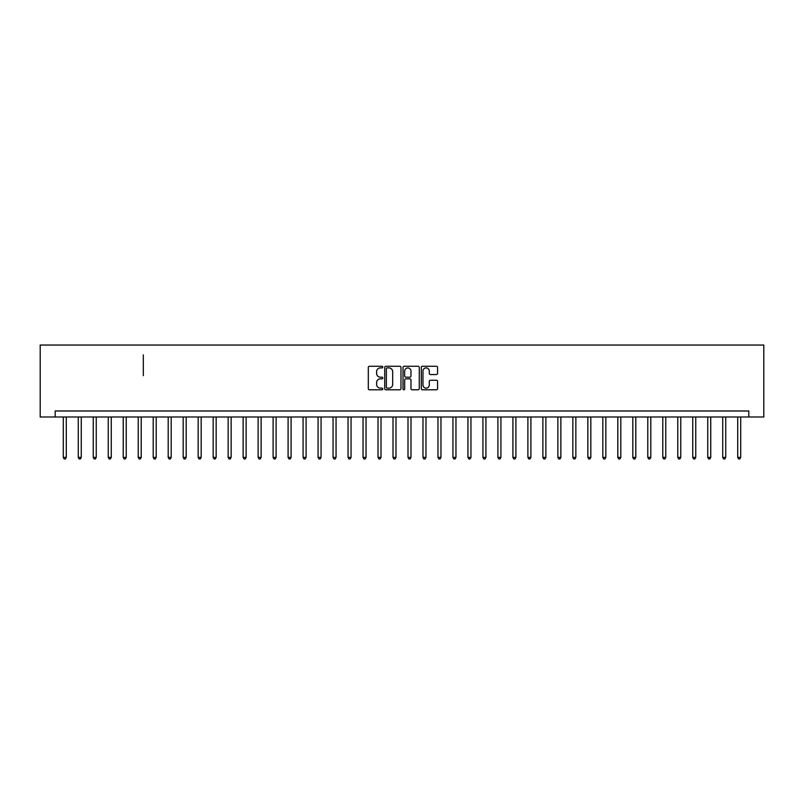 <?xml version="1.0" encoding="UTF-8"?>
<svg xmlns="http://www.w3.org/2000/svg" width="804" height="804" viewBox="0 0 804 804"><rect width="100%" height="100%" fill="white"/><g stroke="black" fill="none" stroke-linecap="round" stroke-linejoin="round"><path stroke-width="1.21" d="M382.815 367.076A0.824 0.824 0 0 0 381.99 366.252L369.488 366.252A1.176 1.176 0 0 0 368.312 367.428L368.312 388.613A1.176 1.176 0 0 0 369.488 389.789L381.99 389.789A0.824 0.824 0 0 0 382.815 388.965A0.824 0.824 0 0 0 381.99 388.141L380.372 388.141A3.769 3.769 0 0 1 376.604 384.372L376.604 382.614A3.769 3.769 0 0 1 380.372 378.845L381.99 378.845A0.824 0.824 0 0 0 382.815 378.021A0.824 0.824 0 0 0 381.99 377.197L380.372 377.197A3.769 3.769 0 0 1 376.604 373.428L376.604 371.669A3.769 3.769 0 0 1 380.372 367.9L381.99 367.9A0.824 0.824 0 0 0 382.815 367.076M436.391 374.543A1.176 1.176 0 0 0 437.567 373.368L437.567 367.428A1.176 1.176 0 0 0 436.391 366.252L422.512 366.252A1.176 1.176 0 0 0 421.326 367.428L421.326 388.613A1.176 1.176 0 0 0 422.512 389.789L436.391 389.789A1.176 1.176 0 0 0 437.567 388.613L437.567 381.438A1.176 1.176 0 0 0 436.391 380.252L430.452 380.252A1.176 1.176 0 0 0 429.276 381.438L429.276 384.995A3.146 3.146 0 0 1 426.13 388.141A3.146 3.146 0 0 1 422.974 384.995L422.974 371.046A3.146 3.146 0 0 1 426.13 367.9A3.146 3.146 0 0 1 429.276 371.046L429.276 373.368A1.176 1.176 0 0 0 430.452 374.543L436.391 374.543M748.815 416.985L763.8 416.985L763.8 345.047L40.2 345.047L40.2 416.985L748.815 416.985L748.815 410.995L55.185 410.995L55.185 416.985M400.975 367.428A1.176 1.176 0 0 0 399.789 366.252L385.91 366.252A1.176 1.176 0 0 0 384.724 367.428L384.724 388.613A1.176 1.176 0 0 0 385.91 389.789L399.789 389.789A1.176 1.176 0 0 0 400.975 388.613L400.975 367.428M404.211 366.252L418.09 366.252A1.176 1.176 0 0 1 419.276 367.428L419.276 388.613A1.176 1.176 0 0 1 418.09 389.789L412.15 389.789A1.176 1.176 0 0 1 410.975 388.613L410.975 380.021A1.176 1.176 0 0 0 409.799 378.845L405.859 378.845A1.176 1.176 0 0 0 404.673 380.021L404.673 388.965A0.824 0.824 0 0 1 403.849 389.789A0.824 0.824 0 0 1 403.025 388.965L403.025 367.428A1.176 1.176 0 0 1 404.211 366.252M143.313 354.876L143.313 375.619M387.196 367.9A0.824 0.824 0 0 0 386.372 368.724L386.372 387.317A0.824 0.824 0 0 0 387.196 388.141L388.905 388.141A3.769 3.769 0 0 0 392.674 384.372L392.674 371.669A3.769 3.769 0 0 0 388.905 367.9L387.196 367.9M410.975 371.106A3.146 3.146 0 0 0 407.829 367.961A3.146 3.146 0 0 0 404.673 371.106L404.673 376.021A1.176 1.176 0 0 0 405.859 377.197L409.799 377.197A1.176 1.176 0 0 0 410.975 376.021L410.975 371.106M63.285 416.985L63.285 457.396L66.28 457.396L66.28 416.985M66.28 457.396L65.375 458.953L64.179 458.953L63.285 457.396M78.269 416.985L78.269 457.396L81.264 457.396L81.264 416.985M81.264 457.396L80.37 458.953L79.164 458.953L78.269 457.396M93.254 416.985L93.254 457.396L96.249 457.396L96.249 416.985M96.249 457.396L95.354 458.953L94.158 458.953L93.254 457.396M108.249 416.985L108.249 457.396L111.243 457.396L111.243 416.985M111.243 457.396L110.339 458.953L109.143 458.953L108.249 457.396M123.233 416.985L123.233 457.396L126.228 457.396L126.228 416.985M126.228 457.396L125.334 458.953L124.128 458.953L123.233 457.396M138.218 416.985L138.218 457.396L141.213 457.396L141.213 416.985M141.213 457.396L140.318 458.953L139.122 458.953L138.218 457.396M153.202 416.985L153.202 457.396L156.207 457.396L156.207 416.985M156.207 457.396L155.303 458.953L154.107 458.953L153.202 457.396M168.197 416.985L168.197 457.396L171.192 457.396L171.192 416.985M171.192 457.396L170.287 458.953L169.091 458.953L168.197 457.396M183.181 416.985L183.181 457.396L186.176 457.396L186.176 416.985M186.176 457.396L185.282 458.953L184.076 458.953L183.181 457.396M198.166 416.985L198.166 457.396L201.171 457.396L201.171 416.985M201.171 457.396L200.266 458.953L199.07 458.953L198.166 457.396M213.16 416.985L213.16 457.396L216.155 457.396L216.155 416.985M216.155 457.396L215.251 458.953L214.055 458.953L213.16 457.396M228.145 416.985L228.145 457.396L231.14 457.396L231.14 416.985M231.14 457.396L230.245 458.953L229.039 458.953L228.145 457.396M243.13 416.985L243.13 457.396L246.124 457.396L246.124 416.985M246.124 457.396L245.23 458.953L244.034 458.953L243.13 457.396M258.124 416.985L258.124 457.396L261.119 457.396L261.119 416.985M261.119 457.396L260.215 458.953L259.019 458.953L258.124 457.396M273.109 416.985L273.109 457.396L276.104 457.396L276.104 416.985M276.104 457.396L275.209 458.953L274.003 458.953L273.109 457.396M288.093 416.985L288.093 457.396L291.088 457.396L291.088 416.985M291.088 457.396L290.194 458.953L288.998 458.953L288.093 457.396M303.078 416.985L303.078 457.396L306.083 457.396L306.083 416.985M306.083 457.396L305.178 458.953L303.982 458.953L303.078 457.396M318.072 416.985L318.072 457.396L321.067 457.396L321.067 416.985M321.067 457.396L320.163 458.953L318.967 458.953L318.072 457.396M333.057 416.985L333.057 457.396L336.052 457.396L336.052 416.985M336.052 457.396L335.157 458.953L333.951 458.953L333.057 457.396M348.042 416.985L348.042 457.396L351.046 457.396L351.046 416.985M351.046 457.396L350.142 458.953L348.946 458.953L348.042 457.396M363.036 416.985L363.036 457.396L366.031 457.396L366.031 416.985M366.031 457.396L365.127 458.953L363.931 458.953L363.036 457.396M378.021 416.985L378.021 457.396L381.016 457.396L381.016 416.985M381.016 457.396L380.121 458.953L378.915 458.953L378.021 457.396M393.005 416.985L393.005 457.396L396 457.396L396 416.985M396 457.396L395.106 458.953L393.91 458.953L393.005 457.396M408 416.985L408 457.396L410.995 457.396L410.995 416.985M410.995 457.396L410.09 458.953L408.894 458.953L408 457.396M422.984 416.985L422.984 457.396L425.979 457.396L425.979 416.985M425.979 457.396L425.085 458.953L423.879 458.953L422.984 457.396M437.969 416.985L437.969 457.396L440.964 457.396L440.964 416.985M440.964 457.396L440.069 458.953L438.873 458.953L437.969 457.396M452.953 416.985L452.953 457.396L455.958 457.396L455.958 416.985M455.958 457.396L455.054 458.953L453.858 458.953L452.953 457.396M467.948 416.985L467.948 457.396L470.943 457.396L470.943 416.985M470.943 457.396L470.049 458.953L468.843 458.953L467.948 457.396M482.933 416.985L482.933 457.396L485.928 457.396L485.928 416.985M485.928 457.396L485.033 458.953L483.837 458.953L482.933 457.396M497.917 416.985L497.917 457.396L500.922 457.396L500.922 416.985M500.922 457.396L500.018 458.953L498.822 458.953L497.917 457.396M512.912 416.985L512.912 457.396L515.907 457.396L515.907 416.985M515.907 457.396L515.002 458.953L513.806 458.953L512.912 457.396M527.896 416.985L527.896 457.396L530.891 457.396L530.891 416.985M530.891 457.396L529.997 458.953L528.791 458.953L527.896 457.396M542.881 416.985L542.881 457.396L545.876 457.396L545.876 416.985M545.876 457.396L544.981 458.953L543.785 458.953L542.881 457.396M557.875 416.985L557.875 457.396L560.87 457.396L560.87 416.985M560.87 457.396L559.966 458.953L558.77 458.953L557.875 457.396M572.86 416.985L572.86 457.396L575.855 457.396L575.855 416.985M575.855 457.396L574.96 458.953L573.754 458.953L572.86 457.396M587.845 416.985L587.845 457.396L590.839 457.396L590.839 416.985M590.839 457.396L589.945 458.953L588.749 458.953L587.845 457.396M602.829 416.985L602.829 457.396L605.834 457.396L605.834 416.985M605.834 457.396L604.93 458.953L603.734 458.953L602.829 457.396M617.824 416.985L617.824 457.396L620.819 457.396L620.819 416.985M620.819 457.396L619.924 458.953L618.718 458.953L617.824 457.396M632.808 416.985L632.808 457.396L635.803 457.396L635.803 416.985M635.803 457.396L634.909 458.953L633.713 458.953L632.808 457.396M647.793 416.985L647.793 457.396L650.798 457.396L650.798 416.985M650.798 457.396L649.893 458.953L648.697 458.953L647.793 457.396M662.787 416.985L662.787 457.396L665.782 457.396L665.782 416.985M665.782 457.396L664.878 458.953L663.682 458.953L662.787 457.396M677.772 416.985L677.772 457.396L680.767 457.396L680.767 416.985M680.767 457.396L679.872 458.953L678.666 458.953L677.772 457.396M692.757 416.985L692.757 457.396L695.751 457.396L695.751 416.985M695.751 457.396L694.857 458.953L693.661 458.953L692.757 457.396M707.751 416.985L707.751 457.396L710.746 457.396L710.746 416.985M710.746 457.396L709.842 458.953L708.646 458.953L707.751 457.396M722.736 416.985L722.736 457.396L725.731 457.396L725.731 416.985M725.731 457.396L724.836 458.953L723.63 458.953L722.736 457.396M737.72 416.985L737.72 457.396L740.715 457.396L740.715 416.985M740.715 457.396L739.821 458.953L738.625 458.953L737.72 457.396"/></g></svg>
